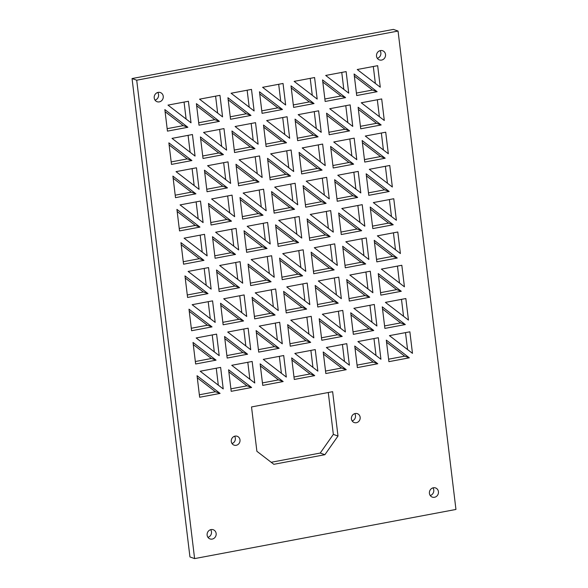 <?xml version="1.0" encoding="UTF-8"?>
<svg xmlns="http://www.w3.org/2000/svg" width="588" height="588" viewBox="0 0 588 588"><rect width="100%" height="100%" fill="white"/><g stroke="black" fill="none" stroke-linecap="round" stroke-linejoin="round"><path stroke-width="0.88" d="M235.082 436.12A4.704 4.351 109.6 0 0 234.068 445.145A4.704 4.351 109.6 0 0 240 441.044A4.704 4.351 109.6 0 0 235.082 436.12M355.24 413.518A4.704 4.351 109.6 0 0 354.219 422.551A4.704 4.351 109.6 0 0 360.157 418.443A4.704 4.351 109.6 0 0 355.24 413.518M380.443 50.568A4.866 4.498 109.6 0 0 376.511 54.978A4.866 4.498 109.6 0 0 379.392 59.91A4.866 4.498 109.6 0 0 381.597 60.072A4.866 4.498 109.6 0 0 385.53 55.662A4.866 4.498 109.6 0 0 382.648 50.737A4.866 4.498 109.6 0 0 380.443 50.568M211.063 529.582A4.866 4.498 109.6 0 0 207.13 533.992A4.866 4.498 109.6 0 0 210.012 538.924A4.866 4.498 109.6 0 0 212.217 539.086A4.866 4.498 109.6 0 0 216.149 534.676A4.866 4.498 109.6 0 0 213.268 529.751A4.866 4.498 109.6 0 0 211.063 529.582M158.157 92.375A4.866 4.498 109.6 0 0 154.218 96.785A4.866 4.498 109.6 0 0 157.099 101.717A4.866 4.498 109.6 0 0 159.304 101.878A4.866 4.498 109.6 0 0 163.243 97.468A4.866 4.498 109.6 0 0 160.362 92.544A4.866 4.498 109.6 0 0 158.157 92.375M433.356 487.775A4.866 4.498 109.6 0 0 429.416 492.185A4.866 4.498 109.6 0 0 432.298 497.117A4.866 4.498 109.6 0 0 434.503 497.279A4.866 4.498 109.6 0 0 438.442 492.869A4.866 4.498 109.6 0 0 435.561 487.944A4.866 4.498 109.6 0 0 433.356 487.775M220.625 367.39L200.199 371.234L223.227 388.933L220.625 367.39M218.31 385.155L216.259 368.213M252.164 361.458L231.738 365.302L254.773 383.001L252.164 361.458M249.856 379.223L247.805 362.281M283.703 355.527L263.277 359.371L286.312 377.07L283.703 355.527M281.395 373.292L279.344 356.35M315.249 349.595L294.823 353.439L317.851 371.138L315.249 349.595M312.934 367.36L310.883 350.419M346.788 343.664L326.362 347.508L349.397 365.207L346.788 343.664M344.48 361.429L342.429 344.487M378.327 337.733L357.901 341.577L380.936 359.275L378.327 337.733M376.019 355.497L373.968 338.548M409.873 331.801L389.447 335.638L412.475 353.344L409.873 331.801M407.558 349.566L405.507 332.617M216.597 334.124L196.171 337.968L219.206 355.666L216.597 334.124M214.289 351.889L212.239 334.947M248.136 328.192L227.71 332.036L250.745 349.735L248.136 328.192M245.828 345.957L243.777 329.015M279.682 322.261L259.257 326.105L282.284 343.804L279.682 322.261M277.367 340.026L275.316 323.084M311.221 316.329L290.795 320.173L313.83 337.872L311.221 316.329M308.913 334.094L306.863 317.152M342.76 310.398L322.334 314.242L345.369 331.941L342.76 310.398M340.452 328.163L338.401 311.221M374.306 304.466L353.88 308.31L376.908 326.009L374.306 304.466M371.991 322.231L369.94 305.282M405.845 298.535L385.419 302.379L408.454 320.078L405.845 298.535M403.537 316.3L401.486 299.351M212.569 300.858L192.144 304.702L215.179 322.4L212.569 300.858M210.261 318.623L208.211 301.681M244.116 294.926L223.69 298.77L246.717 316.469L244.116 294.926M241.8 312.691L239.75 295.749M275.654 288.995L255.229 292.839L278.264 310.538L275.654 288.995M273.346 306.76L271.296 289.818M307.193 283.063L286.768 286.907L309.803 304.606L307.193 283.063M304.885 300.828L302.835 283.886M338.739 277.132L318.314 280.976L341.341 298.675L338.739 277.132M336.424 294.897L334.374 277.955M370.278 271.2L349.853 275.044L372.888 292.743L370.278 271.2M367.97 288.965L365.92 272.024M401.817 265.269L381.391 269.113L404.426 286.812L401.817 265.269M399.509 283.034L397.459 266.085M208.549 267.591L188.123 271.435L211.151 289.134L208.549 267.591M206.234 285.356L204.183 268.415M240.088 261.66L219.662 265.504L242.697 283.203L240.088 261.66M237.78 279.425L235.729 262.483M271.627 255.729L251.201 259.573L274.236 277.271L271.627 255.729M269.319 273.494L267.268 256.552M303.173 249.797L282.74 253.641L305.775 271.34L303.173 249.797M300.858 267.562L298.807 250.62M334.712 243.866L314.286 247.71L337.321 265.409L334.712 243.866M332.404 261.631L330.353 244.689M366.25 237.934L345.825 241.778L368.86 259.477L366.25 237.934M363.943 255.699L361.892 238.757M397.797 232.003L377.364 235.847L400.399 253.546L397.797 232.003M395.481 249.768L393.431 232.826M204.521 234.325L184.095 238.169L207.13 255.868L204.521 234.325M202.213 252.09L200.163 235.149M236.06 228.394L215.634 232.238L238.669 249.937L236.06 228.394M233.752 246.159L231.701 229.217M267.606 222.462L247.173 226.306L270.208 244.005L267.606 222.462M265.291 240.227L263.24 223.286M299.145 216.531L278.719 220.375L301.754 238.074L299.145 216.531M296.837 234.296L294.786 217.354M330.684 210.6L310.258 214.444L333.293 232.142L330.684 210.6M328.376 228.364L326.325 211.423M362.23 204.668L341.797 208.512L364.832 226.211L362.23 204.668M359.915 222.433L357.864 205.491M393.769 198.737L373.343 202.581L396.378 220.279L393.769 198.737M391.461 216.502L389.41 199.56M200.493 201.059L180.068 204.903L203.103 222.602L200.493 201.059M198.185 218.824L196.135 201.882M232.039 195.128L211.606 198.972L234.641 216.671L232.039 195.128M229.724 212.893L227.674 195.951M263.578 189.196L243.153 193.04L266.188 210.739L263.578 189.196M261.27 206.961L259.22 190.02M295.117 183.265L274.692 187.109L297.726 204.808L295.117 183.265M292.809 201.03L290.759 184.088M326.663 177.333L306.23 181.178L329.265 198.876L326.663 177.333M324.348 195.098L322.298 178.157M358.202 171.402L337.777 175.246L360.811 192.945L358.202 171.402M355.894 189.167L353.844 172.225M389.741 165.471L369.315 169.315L392.35 187.013L389.741 165.471M387.433 183.236L385.383 166.294M196.473 167.793L176.04 171.637L199.075 189.343L196.473 167.793M194.158 185.558L192.107 168.616M228.012 161.862L207.586 165.706L230.621 183.405L228.012 161.862M225.704 179.627L223.653 162.685M259.551 155.93L239.125 159.774L262.16 177.473L259.551 155.93M257.243 173.695L255.192 156.753M291.097 149.999L270.664 153.843L293.699 171.542L291.097 149.999M288.781 167.764L286.731 150.822M322.636 144.067L302.21 147.911L325.245 165.61L322.636 144.067M320.328 161.832L318.277 144.891M354.174 138.136L333.749 141.98L356.784 159.679L354.174 138.136M351.867 155.901L349.816 138.959M385.713 132.204L365.288 136.048L388.323 153.747L385.713 132.204M383.405 149.969L381.355 133.028M192.445 134.527L172.019 138.371L195.054 156.077L192.445 134.527M190.137 152.292L188.087 135.35M223.984 128.596L203.558 132.44L226.593 150.146L223.984 128.596M221.676 146.361L219.625 129.419M255.53 122.664L235.097 126.508L258.132 144.207L255.53 122.664M253.215 140.429L251.164 123.487M287.069 116.733L266.643 120.577L289.678 138.276L287.069 116.733M284.761 134.498L282.71 117.556M318.608 110.801L298.182 114.645L321.217 132.344L318.608 110.801M316.3 128.566L314.249 111.624M350.147 104.87L329.721 108.714L352.756 126.413L350.147 104.87M347.839 122.635L345.788 105.693M381.693 98.938L361.267 102.782L384.295 120.481L381.693 98.938M379.378 116.703L377.327 99.762M188.417 101.268L167.992 105.105L191.026 122.811L188.417 101.268M186.109 119.026L184.059 102.084M219.956 95.329L199.53 99.174L222.565 116.88L219.956 95.329M217.648 113.094L215.598 96.153M251.502 89.398L231.077 93.242L254.112 110.941L251.502 89.398M249.194 107.163L247.144 90.221M283.041 83.467L262.615 87.311L285.65 105.009L283.041 83.467M280.733 101.232L278.683 84.29M314.58 77.535L294.154 81.379L317.189 99.078L314.58 77.535M312.272 95.3L310.221 78.358M251.524 406.94L256.89 451.297L273.832 464.314L324.892 454.708L337.997 436.046L332.632 391.689L251.524 406.94M194.606 558.6L455.95 509.451L398.054 31.054L136.71 80.203L194.606 558.6L189.946 556.946L132.05 78.549L393.394 29.4L398.054 31.054M377.665 65.672L357.239 69.516L380.274 87.215L377.665 65.672M377.129 91.699L354.094 73.992L356.703 95.535L377.129 91.699L372.469 90.037L356.401 93.058M345.59 97.63L322.555 79.924L325.157 101.467L345.59 97.63L340.93 95.969L324.863 98.997M314.043 103.561L293.618 107.406L291.009 85.855L314.043 103.561L309.384 101.908L293.316 104.929M282.505 109.493L262.079 113.337L259.47 91.787L282.505 109.493L277.845 107.839L261.778 110.86M250.966 115.424L230.54 119.268L227.931 97.726L250.966 115.424L246.306 113.771L230.239 116.791M219.42 121.356L198.994 125.2L196.392 103.657L219.42 121.356L214.76 119.702L198.693 122.723M187.881 127.287L167.455 131.131L164.846 109.588L187.881 127.287L183.221 125.634L167.154 128.654M381.156 124.965L360.723 128.801L358.121 107.259L381.156 124.965L376.496 123.304L360.429 126.324M349.61 130.896L329.184 134.733L326.575 113.19L349.61 130.896L344.95 129.235L328.883 132.263M318.071 136.828L297.646 140.664L295.036 119.121L318.071 136.828L313.411 135.167L297.344 138.195M286.532 142.759L266.107 146.603L263.498 125.053L286.532 142.759L281.873 141.105L265.805 144.126M254.986 148.691L234.561 152.535L231.959 130.992L254.986 148.691L250.326 147.037L234.259 150.058M223.447 154.622L203.022 158.466L200.412 136.923L223.447 154.622L218.787 152.968L202.72 155.989M191.909 160.553L171.483 164.397L168.874 142.855L191.909 160.553L187.249 158.9L171.181 161.921M385.177 158.231L364.751 162.067L362.142 140.525L385.177 158.231L380.517 156.57L364.45 159.591M353.638 164.162L333.212 167.999L330.603 146.456L353.638 164.162L348.978 162.501L332.911 165.522M322.099 170.094L301.673 173.93L299.064 152.388L322.099 170.094L317.439 168.433L301.372 171.461M290.553 176.025L270.127 179.869L267.525 158.319L290.553 176.025L285.893 174.371L269.826 177.392M259.014 181.957L238.588 185.801L235.979 164.25L259.014 181.957L254.354 180.303L238.287 183.324M227.475 187.888L207.049 191.732L204.44 170.189L227.475 187.888L222.815 186.234L206.748 189.255M195.929 193.819L175.503 197.664L172.901 176.121L195.929 193.819L191.269 192.166L175.209 195.187M389.205 191.497L368.779 195.334L366.17 173.791L389.205 191.497L384.545 189.836L368.478 192.857M357.666 197.428L337.24 201.265L334.631 179.722L357.666 197.428L353.006 195.767L336.939 198.788M326.119 203.36L305.694 207.196L303.092 185.654L326.119 203.36L321.46 201.699L305.392 204.72M294.581 209.291L274.155 213.128L271.546 191.585L294.581 209.291L289.921 207.63L273.854 210.658M263.042 215.223L242.616 219.067L240.007 197.517L263.042 215.223L258.382 213.569L242.315 216.59M231.496 221.154L211.07 224.998L208.468 203.448L231.496 221.154L226.836 219.5L210.776 222.521M199.957 227.086L179.531 230.93L176.922 209.387L199.957 227.086L195.297 225.432L179.23 228.453M393.232 224.763L372.807 228.6L370.197 207.057L393.232 224.763L388.572 223.102L372.505 226.123M361.686 230.694L341.26 234.531L338.659 212.988L361.686 230.694L357.026 229.033L340.966 232.054M330.147 236.626L309.722 240.463L307.112 218.92L330.147 236.626L325.487 234.965L309.42 237.986M298.608 242.557L278.183 246.394L275.574 224.851L298.608 242.557L293.949 240.896L277.881 243.924M267.062 248.489L246.637 252.326L244.035 230.783L267.062 248.489L262.402 246.828L246.343 249.856M235.523 254.42L215.098 258.264L212.489 236.714L235.523 254.42L230.864 252.766L214.796 255.787M203.985 260.352L183.559 264.196L180.95 242.653L203.985 260.352L199.325 258.698L183.258 261.719M397.253 258.029L376.827 261.866L374.225 240.323L397.253 258.029L392.593 256.368L376.533 259.389M365.714 263.961L345.288 267.797L342.679 246.254L365.714 263.961L361.054 262.299L344.987 265.32M334.175 269.892L313.749 273.729L311.14 252.186L334.175 269.892L329.515 268.231L313.448 271.252M302.629 275.823L282.203 279.66L279.601 258.117L302.629 275.823L297.969 274.162L281.909 277.183M271.09 281.755L250.664 285.592L248.055 264.049L271.09 281.755L266.43 280.094L250.363 283.122M239.551 287.686L219.126 291.53L216.516 269.98L239.551 287.686L234.891 286.025L218.824 289.053M208.012 293.618L187.579 297.462L184.977 275.912L208.012 293.618L203.345 291.964L187.285 294.985M401.281 291.288L380.855 295.132L378.246 273.589L401.281 291.288L396.621 289.634L380.554 292.655M369.742 297.227L349.316 301.063L346.707 279.521L369.742 297.227L365.082 295.566L349.015 298.586M338.203 303.158L317.77 306.995L315.168 285.452L338.203 303.158L333.536 301.497L317.476 304.518M306.657 309.09L286.231 312.926L283.622 291.383L306.657 309.09L301.997 307.428L285.93 310.449M275.118 315.021L254.692 318.858L252.083 297.315L275.118 315.021L270.458 313.36L254.391 316.381M243.579 320.952L223.146 324.789L220.544 303.246L243.579 320.952L238.919 319.291L222.852 322.32M212.033 326.884L191.607 330.728L188.998 309.178L212.033 326.884L207.373 325.23L191.306 328.251M405.308 324.554L384.883 328.398L382.274 306.855L405.308 324.554L400.649 322.9L384.581 325.921M373.77 330.493L353.337 334.329L350.735 312.787L373.77 330.493L369.102 328.832L353.043 331.853M342.223 336.424L321.798 340.261L319.188 318.718L342.223 336.424L337.563 334.763L321.496 337.784M310.685 342.356L290.259 346.192L287.65 324.649L310.685 342.356L306.025 340.695L289.957 343.715M279.146 348.287L258.713 352.124L256.111 330.581L279.146 348.287L274.486 346.626L258.419 349.647M247.599 354.219L227.174 358.055L224.565 336.512L247.599 354.219L242.94 352.557L226.872 355.586M216.061 360.15L195.635 363.987L193.026 342.444L216.061 360.15L211.401 358.489L195.334 361.517M409.336 357.82L388.903 361.664L386.301 340.121L409.336 357.82L404.669 356.166L388.609 359.187M377.79 363.751L357.364 367.596L354.755 346.053L377.79 363.751L373.13 362.098L357.063 365.119M346.251 369.69L325.825 373.527L323.216 351.984L346.251 369.69L341.591 368.029L325.524 371.05M314.712 375.622L294.279 379.458L291.677 357.916L314.712 375.622L310.052 373.961L293.985 376.981M283.166 381.553L262.74 385.39L260.131 363.847L283.166 381.553L278.506 379.892L262.439 382.913M251.627 387.485L231.202 391.321L228.592 369.779L251.627 387.485L246.967 385.824L230.9 388.844M220.088 393.416L199.655 397.253L197.054 375.71L220.088 393.416L215.429 391.755L199.361 394.783M346.126 71.604L325.701 75.448L348.728 93.147L346.126 71.604M197.311 377.834L215.429 391.755M228.85 371.903L246.967 385.824M260.388 365.971L278.506 379.892M291.935 360.04L310.052 373.961M323.474 354.108L341.591 368.029M355.012 348.177L373.13 362.098M386.559 342.245L404.669 356.166M193.283 344.568L211.401 358.489M224.822 338.637L242.94 352.557M256.368 332.705L274.486 346.626M287.907 326.774L306.025 340.695M319.446 320.842L337.563 334.763M350.992 314.911L369.102 328.832M382.531 308.979L400.649 322.9M189.255 311.302L207.373 325.23M220.801 305.37L238.919 319.291M252.34 299.439L270.458 313.36M283.879 293.508L301.997 307.428M315.425 287.576L333.536 301.497M346.964 281.645L365.082 295.566M378.503 275.713L396.621 289.634M185.235 278.036L203.345 291.964M216.774 272.104L234.891 286.025M248.312 266.173L266.43 280.094M279.859 260.241L297.969 274.162M311.397 254.31L329.515 268.231M342.936 248.379L361.054 262.299M374.483 242.447L392.593 256.368M181.207 244.77L199.325 258.698M212.746 238.838L230.864 252.766M244.292 232.907L262.402 246.828M275.831 226.975L293.949 240.896M307.37 221.044L325.487 234.965M338.916 215.112L357.026 229.033M370.455 209.181L388.572 223.102M177.179 211.504L195.297 225.432M208.725 205.572L226.836 219.5M240.264 199.641L258.382 213.569M271.803 193.709L289.921 207.63M303.349 187.778L321.46 201.699M334.888 181.846L353.006 195.767M366.427 175.915L384.545 189.836M173.159 178.237L191.269 192.166M204.697 172.306L222.815 186.234M236.236 166.375L254.354 180.303M267.775 160.443L285.893 174.371M299.321 154.512L317.439 168.433M330.86 148.58L348.978 162.501M362.399 142.649L380.517 156.57M169.131 144.971L187.249 158.9M200.67 139.04L218.787 152.968M232.209 133.108L250.326 147.037M263.755 127.177L281.873 141.105M295.294 121.246L313.411 135.167M326.832 115.314L344.95 129.235M358.379 109.383L376.496 123.304M165.103 111.705L183.221 125.634M196.642 105.774L214.76 119.702M228.188 99.842L246.306 113.771M259.727 93.911L277.845 107.839M291.266 87.98L309.384 101.908M322.812 82.048L340.93 95.969M375.357 83.437L373.306 66.495M234.605 436.237A4.704 4.351 -70.4 0 1 232.017 443.536M354.762 413.643A4.704 4.351 -70.4 0 1 352.168 420.935M328.273 392.512L333.337 434.385L320.232 453.054L271.178 462.278M380.054 50.664A4.866 4.498 -70.4 0 1 377.327 58.322M210.673 529.678A4.866 4.498 -70.4 0 1 207.946 537.336M157.76 92.47A4.866 4.498 -70.4 0 1 155.041 100.129M432.959 487.871A4.866 4.498 -70.4 0 1 430.24 495.53M354.351 76.117L372.469 90.037M343.811 89.369L341.76 72.427M136.71 80.203L132.05 78.549M333.337 434.385L337.997 436.046M320.232 453.054L324.892 454.708"/></g></svg>
